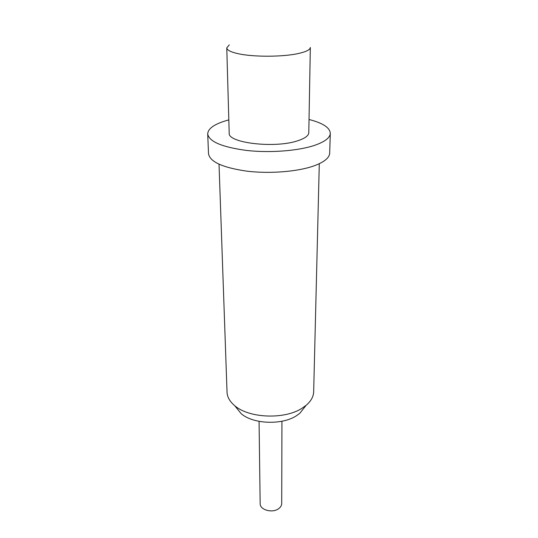 <?xml version="1.0" encoding="UTF-8"?>
<svg xmlns="http://www.w3.org/2000/svg" width="538" height="538" viewBox="0 0 538 538"><rect width="100%" height="100%" fill="white"/><g stroke="black" fill="none" stroke-linecap="round" stroke-linejoin="round"><path stroke-width="0.81" d="M259.067 421.355L260.163 503.608C259.787 509.903 272.443 513.447 278.623 508.686C280.634 507.22 281.663 505.491 281.71 503.494L281.946 421.234M226.767 47.895L229.195 133.041C227.345 142.98 275.234 148.649 297.931 140.7C305.019 138.36 308.637 135.67 308.792 132.624L310.332 47.458C310.191 49.684 306.398 51.655 298.953 53.383C283.539 57.028 253.364 57.169 238.025 53.665C230.681 52.018 226.928 50.095 226.767 47.895L229.282 44.889M304.891 406.889L299.76 413.359L296.303 415.834C281.892 425.309 252.954 424.119 241.172 413.661L235.974 407.246M319.29 163.713L313.667 391.738C313.513 396.614 311.004 401.133 306.149 405.302L301.966 408.288C284.488 419.727 248.899 418.275 234.702 405.679C229.8 401.556 227.244 397.064 227.036 392.189L219.027 164.238M228.825 119.907L227.695 120.209C214.669 123.861 208.004 128.441 207.702 133.949L208.515 153.72C209.874 161.81 222.618 167.621 246.74 171.145C269.673 173.949 297.514 171.716 313.822 165.939C324.158 162.153 329.451 157.869 329.693 153.081L330.298 133.303C329.888 127.627 322.8 123.02 309.034 119.49M207.702 133.949C209.047 141.595 221.932 147.089 246.357 150.418C269.572 153.068 297.763 150.943 314.259 145.468C324.717 141.884 330.063 137.829 330.298 133.303M241.172 413.661L234.702 405.679M299.76 413.359L306.149 405.302"/></g></svg>
